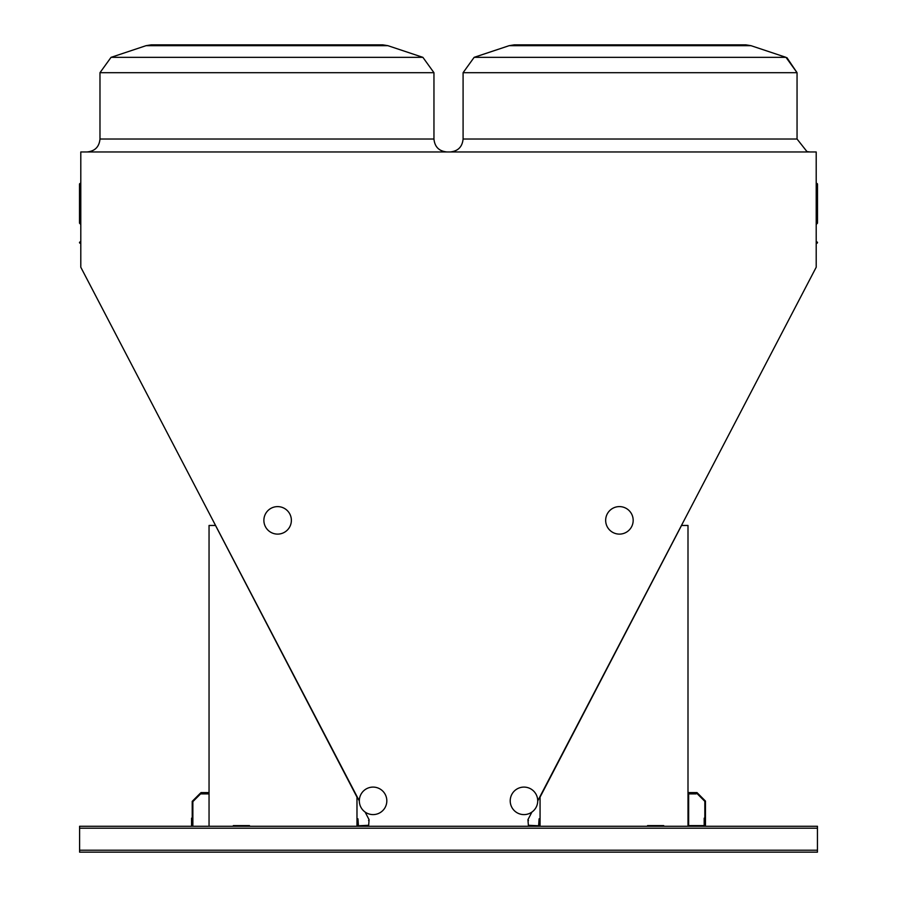 <?xml version="1.0" encoding="UTF-8"?>
<svg xmlns="http://www.w3.org/2000/svg" width="897" height="897" viewBox="0 0 897 897"><rect width="100%" height="100%" fill="white"/><g stroke="black" fill="none" stroke-linecap="round" stroke-linejoin="round"><path stroke-width="1.35" d="M537.729 800.909L816.203 267.228L816.203 151.963L80.797 151.963L80.797 267.228L359.316 800.92M817.447 850.21L817.447 826.26L79.598 826.26L79.598 852.15L817.447 852.15L817.447 850.21L79.598 850.21M80.797 243.872A0.65 0.65 0 0 0 80.158 243.222A0.65 0.65 0 0 1 79.508 242.582A0.65 0.65 0 0 1 80.158 241.932A0.65 0.65 0 0 0 80.797 241.282A0.65 0.65 0 0 1 80.158 241.932A0.65 0.65 0 0 0 80.797 241.282L80.797 241.282A0.65 0.65 0 0 1 80.158 241.932L80.158 243.222A0.65 0.65 0 0 1 80.797 243.872A0.65 0.65 0 0 0 80.158 243.222A0.65 0.65 0 0 1 80.797 243.872A0.65 0.65 0 0 0 80.158 243.222A0.65 0.65 0 0 1 80.797 243.872A0.65 0.65 0 0 0 80.158 243.222A0.65 0.65 0 0 1 80.797 243.872A0.65 0.65 0 0 0 80.158 243.222A0.65 0.65 0 0 1 80.797 243.872A0.65 0.65 0 0 0 80.158 243.222A0.65 0.65 0 0 1 80.797 243.872A0.65 0.65 0 0 0 80.158 243.222M816.203 182.853L816.842 183.504A0.65 0.65 0 0 1 817.492 184.143L816.842 183.56A0.65 0.594 180 0 1 817.492 184.143L817.492 223.162L817.492 184.143A0.65 0.594 180 0 1 816.842 184.737L816.842 223.813L817.492 223.162L816.203 224.452M539.097 826.26L528.423 825.778L527.929 819.712L531.91 812.088M365.124 812.077L369.104 819.712L368.622 825.778L357.948 826.26M630.075 44.85L745.889 44.85L751.002 45.68L509.137 45.68L514.25 44.85L630.075 44.85M218.935 44.85L189.648 44.85M266.97 44.85L382.795 44.85L387.908 45.68L146.043 45.68L151.156 44.85L266.97 44.85M80.158 183.56L80.158 184.737A0.65 0.594 180 0 1 80.158 183.56A0.65 0.594 180 0 0 80.797 182.966M79.508 184.143A0.65 0.65 0 0 1 80.158 183.504L80.797 182.853L80.158 183.504A0.65 0.65 0 0 0 79.508 184.143L79.508 223.162L80.797 224.452L79.508 223.162M817.492 242.582A0.65 0.65 0 0 1 816.842 243.222A0.65 0.65 0 0 0 816.203 243.872A0.65 0.65 0 0 1 816.842 243.222L816.842 241.932A0.65 0.65 0 0 1 817.492 242.582M816.203 241.282A0.65 0.65 0 0 0 816.842 241.932M356.984 826.26L356.984 797.13L215.515 525.463L209.046 525.463L209.046 826.26M249.501 826.26L249.501 825.61L233.321 825.61L233.321 826.26M687.999 826.26L687.999 525.463L681.529 525.463L540.061 797.13L540.061 826.26M647.544 826.26L647.544 825.61L663.724 825.61L663.724 826.26M249.501 825.61L233.321 825.61M647.544 825.61L663.724 825.61M704.829 826.26L704.829 818.165L704.179 818.165L704.179 825.61L688.649 825.61L688.649 793.901L696.083 793.901L696.083 793.251L687.999 793.251M192.216 826.26L192.216 818.165L191.566 818.165L191.566 826.26M209.046 792.6L200.95 792.6L200.95 793.251L209.046 793.251M704.829 801.346L704.829 825.61L705.468 825.61L705.468 801.077L697.003 792.6L688.649 792.6L688.649 793.251L696.734 793.251L704.829 801.346M192.216 801.346L192.216 825.61L192.866 825.61L192.866 801.615L200.58 793.901L208.396 793.901L208.396 793.251L200.311 793.251L192.216 801.346M369.104 819.712A1.132 1.132 0 0 0 368.622 820.643L368.622 820.643M368.622 825.285L358.43 825.778L357.948 818.815M358.43 826.26L357.455 825.285L358.43 826.26L357.455 825.285L358.43 826.26L357.455 825.285L357.455 818.815M357.948 826.126A0.975 0.975 0 0 1 357.455 825.285M360.874 807.199A13.758 13.758 0 0 1 373.668 787.106A13.758 13.758 0 0 1 384.667 808.242A13.758 13.758 0 0 1 360.874 807.199M289.821 514.003A13.758 13.758 0 0 1 277.027 534.096A13.758 13.758 0 0 1 266.028 512.972A13.758 13.758 0 0 1 289.821 514.003M536.171 807.199A13.758 13.758 0 0 1 512.366 808.242A13.758 13.758 0 0 1 523.377 787.106A13.758 13.758 0 0 1 536.171 807.199M631.623 526.707A13.758 13.758 0 0 1 607.818 527.75A13.758 13.758 0 0 1 618.818 506.614A13.758 13.758 0 0 1 631.623 526.707M528.423 820.643L528.423 820.643A1.132 1.132 0 0 0 527.941 819.712M539.097 818.815L538.615 825.778L528.423 825.285M539.579 818.815L539.579 825.285A0.975 0.975 0 0 1 539.097 826.126M539.579 825.285L538.615 826.26L539.579 825.285M816.842 183.56A0.65 0.594 0 0 1 816.203 182.966A0.65 0.594 0 0 0 816.842 183.56A0.65 0.594 0 0 1 816.203 182.966M514.25 44.85L509.137 45.68L514.25 44.85L509.137 45.68L514.25 44.85L509.137 45.68L474.143 57.341L463.087 72.691L474.143 57.341L463.087 72.691L474.143 57.341L463.087 72.691L474.143 57.341L785.996 57.341L797.052 72.691L786.949 57.7L797.052 72.691L786.949 57.7L797.052 72.691L463.087 72.691L463.087 139.024L797.052 139.024L806.975 151.604L810.002 151.963M151.156 44.85L146.043 45.68L151.156 44.85L146.043 45.68L151.156 44.85L146.043 45.68L111.049 57.341L99.982 72.691L111.049 57.341L99.982 72.691L111.049 57.341L99.982 72.691L111.049 57.341L422.891 57.341L433.957 72.691L99.982 72.691L99.982 139.024L433.957 139.024C434.731 146.884 439.037 151.201 446.908 151.963M80.797 185.32A0.65 0.594 0 0 0 80.158 184.737L80.158 223.813L80.797 224.452M816.203 185.32A0.65 0.594 180 0 1 816.842 184.737L816.842 183.874M817.447 828.2L79.598 828.2M382.795 44.85L387.908 45.68L382.795 44.85L387.908 45.68L382.795 44.85L387.908 45.68L422.891 57.341L433.957 72.691L433.957 139.024M745.889 44.85L751.002 45.68L745.889 44.85L751.002 45.68L745.889 44.85L751.002 45.68L785.996 57.341L797.052 72.691L797.052 139.024M422.891 57.341L433.957 72.691L422.891 57.341M463.087 139.024C462.314 146.884 457.997 151.201 450.137 151.963M99.982 139.024C99.219 146.884 94.903 151.201 87.043 151.963M80.158 183.504L80.797 182.853M816.842 223.813L817.492 223.162"/></g></svg>
